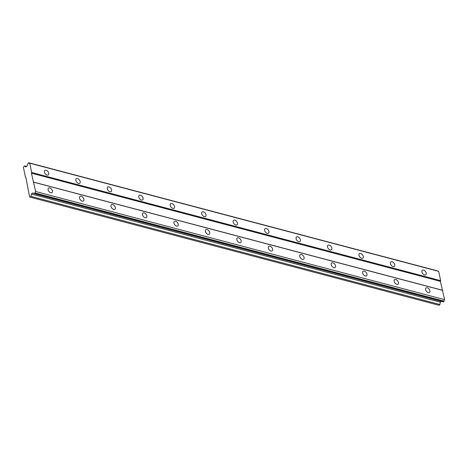 <?xml version="1.0" encoding="UTF-8"?>
<svg xmlns="http://www.w3.org/2000/svg" width="468" height="468" viewBox="0 0 468 468"><rect width="100%" height="100%" fill="white"/><g stroke="black" fill="none" stroke-linecap="round" stroke-linejoin="round"><path stroke-width="0.7" d="M424.575 274.944A2.855 1.743 52.4 0 0 425.81 274.769A2.855 1.743 52.4 0 0 425.944 272.253A2.855 1.743 52.4 0 0 423.558 270.083A2.855 1.743 52.4 0 0 422.323 270.252A2.855 1.743 52.4 0 0 422.195 272.768A2.855 1.743 52.4 0 0 424.575 274.944M47.069 175.096A2.855 1.743 52.4 0 0 48.303 174.921A2.855 1.743 52.4 0 0 48.438 172.405A2.855 1.743 52.4 0 0 46.057 170.229A2.855 1.743 52.4 0 0 44.823 170.405A2.855 1.743 52.4 0 0 44.688 172.92A2.855 1.743 52.4 0 0 47.069 175.096M78.53 183.415A2.855 1.743 52.4 0 0 79.765 183.245A2.855 1.743 52.4 0 0 79.899 180.724A2.855 1.743 52.4 0 0 77.512 178.554A2.855 1.743 52.4 0 0 76.278 178.723A2.855 1.743 52.4 0 0 76.144 181.245A2.855 1.743 52.4 0 0 78.53 183.415M109.986 191.734A2.855 1.743 52.4 0 0 111.22 191.564A2.855 1.743 52.4 0 0 111.355 189.043A2.855 1.743 52.4 0 0 108.974 186.872A2.855 1.743 52.4 0 0 107.739 187.042A2.855 1.743 52.4 0 0 107.605 189.563A2.855 1.743 52.4 0 0 109.986 191.734M141.447 200.058A2.855 1.743 52.4 0 0 142.681 199.883A2.855 1.743 52.4 0 0 142.816 197.367A2.855 1.743 52.4 0 0 140.429 195.191A2.855 1.743 52.4 0 0 139.195 195.367A2.855 1.743 52.4 0 0 139.066 197.882A2.855 1.743 52.4 0 0 141.447 200.058M172.903 208.377A2.855 1.743 52.4 0 0 174.137 208.207A2.855 1.743 52.4 0 0 174.271 205.686A2.855 1.743 52.4 0 0 171.891 203.516A2.855 1.743 52.4 0 0 170.656 203.685A2.855 1.743 52.4 0 0 170.522 206.207A2.855 1.743 52.4 0 0 172.903 208.377M204.364 216.696A2.855 1.743 52.4 0 0 205.598 216.526A2.855 1.743 52.4 0 0 205.733 214.005A2.855 1.743 52.4 0 0 203.346 211.834A2.855 1.743 52.4 0 0 202.112 212.004A2.855 1.743 52.4 0 0 201.983 214.525A2.855 1.743 52.4 0 0 204.364 216.696M235.825 225.02A2.855 1.743 52.4 0 0 237.06 224.845A2.855 1.743 52.4 0 0 237.188 222.329A2.855 1.743 52.4 0 0 234.807 220.153A2.855 1.743 52.4 0 0 233.573 220.329A2.855 1.743 52.4 0 0 233.438 222.844A2.855 1.743 52.4 0 0 235.825 225.02M267.281 233.339A2.855 1.743 52.4 0 0 268.515 233.169A2.855 1.743 52.4 0 0 268.65 230.648A2.855 1.743 52.4 0 0 266.269 228.478A2.855 1.743 52.4 0 0 265.034 228.647A2.855 1.743 52.4 0 0 264.9 231.169A2.855 1.743 52.4 0 0 267.281 233.339M298.742 241.658A2.855 1.743 52.4 0 0 299.976 241.488A2.855 1.743 52.4 0 0 300.105 238.967A2.855 1.743 52.4 0 0 297.724 236.796A2.855 1.743 52.4 0 0 296.49 236.966A2.855 1.743 52.4 0 0 296.355 239.487A2.855 1.743 52.4 0 0 298.742 241.658M330.197 249.982A2.855 1.743 52.4 0 0 331.432 249.807A2.855 1.743 52.4 0 0 331.566 247.291A2.855 1.743 52.4 0 0 329.185 245.121A2.855 1.743 52.4 0 0 327.951 245.29A2.855 1.743 52.4 0 0 327.816 247.806A2.855 1.743 52.4 0 0 330.197 249.982M361.659 258.301A2.855 1.743 52.4 0 0 362.893 258.131A2.855 1.743 52.4 0 0 363.028 255.61A2.855 1.743 52.4 0 0 360.641 253.44A2.855 1.743 52.4 0 0 359.406 253.609A2.855 1.743 52.4 0 0 359.272 256.131A2.855 1.743 52.4 0 0 361.659 258.301M393.114 266.62A2.855 1.743 52.4 0 0 394.349 266.45A2.855 1.743 52.4 0 0 394.483 263.929A2.855 1.743 52.4 0 0 392.102 261.758A2.855 1.743 52.4 0 0 390.868 261.928A2.855 1.743 52.4 0 0 390.733 264.449A2.855 1.743 52.4 0 0 393.114 266.62M428.267 292.623A2.855 1.743 52.4 0 0 429.501 292.453A2.855 1.743 52.4 0 0 429.636 289.932A2.855 1.743 52.4 0 0 427.255 287.761A2.855 1.743 52.4 0 0 426.02 287.931A2.855 1.743 52.4 0 0 425.886 290.452A2.855 1.743 52.4 0 0 428.267 292.623M50.766 192.775A2.855 1.743 52.4 0 0 52.001 192.605A2.855 1.743 52.4 0 0 52.129 190.084A2.855 1.743 52.4 0 0 49.748 187.914A2.855 1.743 52.4 0 0 48.514 188.083A2.855 1.743 52.4 0 0 48.38 190.605A2.855 1.743 52.4 0 0 50.766 192.775M82.222 201.094A2.855 1.743 52.4 0 0 83.456 200.924A2.855 1.743 52.4 0 0 83.591 198.403A2.855 1.743 52.4 0 0 81.21 196.232A2.855 1.743 52.4 0 0 79.975 196.402A2.855 1.743 52.4 0 0 79.841 198.923A2.855 1.743 52.4 0 0 82.222 201.094M113.683 209.418A2.855 1.743 52.4 0 0 114.917 209.243A2.855 1.743 52.4 0 0 115.052 206.727A2.855 1.743 52.4 0 0 112.665 204.557A2.855 1.743 52.4 0 0 111.431 204.727A2.855 1.743 52.4 0 0 111.296 207.248A2.855 1.743 52.4 0 0 113.683 209.418M145.138 217.737A2.855 1.743 52.4 0 0 146.373 217.567A2.855 1.743 52.4 0 0 146.507 215.046A2.855 1.743 52.4 0 0 144.126 212.876A2.855 1.743 52.4 0 0 142.892 213.045A2.855 1.743 52.4 0 0 142.758 215.567A2.855 1.743 52.4 0 0 145.138 217.737M176.6 226.056A2.855 1.743 52.4 0 0 177.834 225.886A2.855 1.743 52.4 0 0 177.969 223.365A2.855 1.743 52.4 0 0 175.582 221.194A2.855 1.743 52.4 0 0 174.348 221.364A2.855 1.743 52.4 0 0 174.219 223.885A2.855 1.743 52.4 0 0 176.6 226.056M208.055 234.38A2.855 1.743 52.4 0 0 209.29 234.205A2.855 1.743 52.4 0 0 209.424 231.689A2.855 1.743 52.4 0 0 207.043 229.519A2.855 1.743 52.4 0 0 205.809 229.689A2.855 1.743 52.4 0 0 205.674 232.21A2.855 1.743 52.4 0 0 208.055 234.38M239.517 242.699A2.855 1.743 52.4 0 0 240.751 242.529A2.855 1.743 52.4 0 0 240.885 240.008A2.855 1.743 52.4 0 0 238.499 237.838A2.855 1.743 52.4 0 0 237.264 238.007A2.855 1.743 52.4 0 0 237.136 240.529A2.855 1.743 52.4 0 0 239.517 242.699M270.978 251.018A2.855 1.743 52.4 0 0 272.212 250.848A2.855 1.743 52.4 0 0 272.341 248.327A2.855 1.743 52.4 0 0 269.96 246.156A2.855 1.743 52.4 0 0 268.726 246.326A2.855 1.743 52.4 0 0 268.591 248.847A2.855 1.743 52.4 0 0 270.978 251.018M302.433 259.342A2.855 1.743 52.4 0 0 303.668 259.173A2.855 1.743 52.4 0 0 303.802 256.651A2.855 1.743 52.4 0 0 301.415 254.481A2.855 1.743 52.4 0 0 300.187 254.65A2.855 1.743 52.4 0 0 300.052 257.172A2.855 1.743 52.4 0 0 302.433 259.342M333.895 267.661A2.855 1.743 52.4 0 0 335.129 267.491A2.855 1.743 52.4 0 0 335.258 264.97A2.855 1.743 52.4 0 0 332.877 262.8A2.855 1.743 52.4 0 0 331.642 262.969A2.855 1.743 52.4 0 0 331.508 265.491A2.855 1.743 52.4 0 0 333.895 267.661M365.35 275.98A2.855 1.743 52.4 0 0 366.584 275.81A2.855 1.743 52.4 0 0 366.719 273.289A2.855 1.743 52.4 0 0 364.338 271.118A2.855 1.743 52.4 0 0 363.104 271.288A2.855 1.743 52.4 0 0 362.969 273.809A2.855 1.743 52.4 0 0 365.35 275.98M396.811 284.304A2.855 1.743 52.4 0 0 398.046 284.135A2.855 1.743 52.4 0 0 398.18 281.613A2.855 1.743 52.4 0 0 395.793 279.443A2.855 1.743 52.4 0 0 394.559 279.612A2.855 1.743 52.4 0 0 394.425 282.134A2.855 1.743 52.4 0 0 396.811 284.304M30.005 197.11L30.97 196.367L31.356 194.015L32.731 192.956L33.363 193.249A1.287 0.801 104.8 0 1 33.825 193.167A1.287 0.801 104.8 0 1 34.269 193.664L35.123 193.003A1.287 0.801 104.8 0 1 35.638 191.494L31.432 173.172L31.666 172.481L29.724 163.192A1.287 0.801 104.8 0 1 29.256 163.274A1.287 0.801 104.8 0 1 28.811 162.782L27.957 163.443A1.287 0.801 104.8 0 1 27.448 164.941L27.097 165.994L25.722 167.053L24.599 165.865L23.4 167.304L25.477 177.249L25.898 177.442L29.589 196.917L30.005 197.11L438.966 305.276L439.938 304.533L440.318 302.188L441.382 301.369M28.683 162.724L437.773 270.949A1.287 0.801 104.8 0 0 437.855 271.142M34.398 193.723L443.366 301.889L444.091 301.17A1.287 0.801 104.8 0 1 444.6 299.666L440.394 281.344L440.628 280.648L438.686 271.358L29.724 163.192M28.811 162.782L437.773 270.949M440.628 280.648L31.666 172.481M31.432 173.172L440.394 281.344M442.242 290.183L33.281 182.017M33.696 182.204L442.658 290.376M444.6 299.666L35.638 191.494M444.091 301.17L35.123 193.003M35.053 193.22L444.015 301.392M34.182 193.465L33.363 193.249M440.318 302.188L31.356 194.015M439.938 304.533L30.97 196.367M26.582 166.392L24.599 165.865"/></g></svg>
